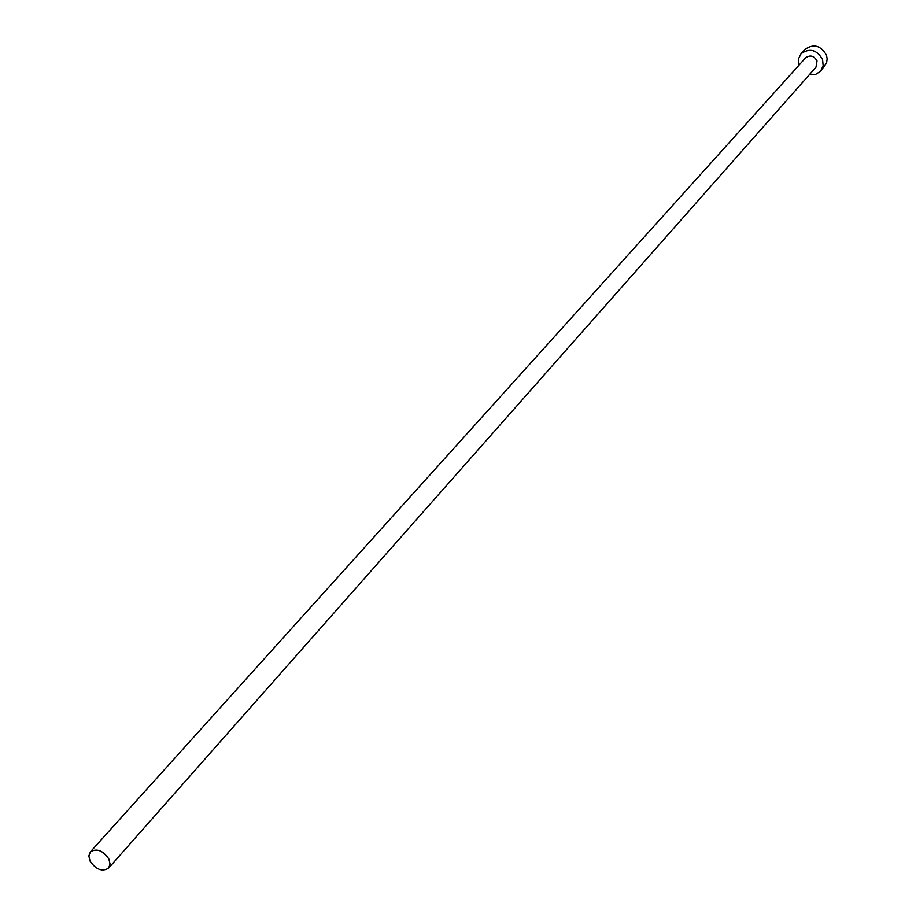 <?xml version="1.0" encoding="UTF-8"?>
<svg xmlns="http://www.w3.org/2000/svg" width="916" height="916" viewBox="0 0 916 916"><rect width="100%" height="100%" fill="white"/><g stroke="black" fill="none" stroke-linecap="round" stroke-linejoin="round"><path stroke-width="1.37" d="M108.867 859.002C102.901 850.414 96.73 848.044 90.363 851.88L88.829 855.945L90.054 861.074C96.043 869.662 102.226 872.021 108.592 868.128L110.08 864.086L108.867 859.002M108.592 868.128L815.973 67.2L817.038 60.948C813.946 55.681 810.122 54.662 805.542 57.903L90.363 851.88M809.343 74.711L815.572 74.448L820.599 71.196L823.152 65.769L822.579 59.517C816.809 49.647 809.63 47.735 801.031 53.758L798.386 59.116L798.832 65.334M820.599 71.196L826.576 63.078L827.159 58.716L826.438 55.143C820.69 45.319 813.534 43.418 804.969 49.418L801.031 53.758"/></g></svg>
